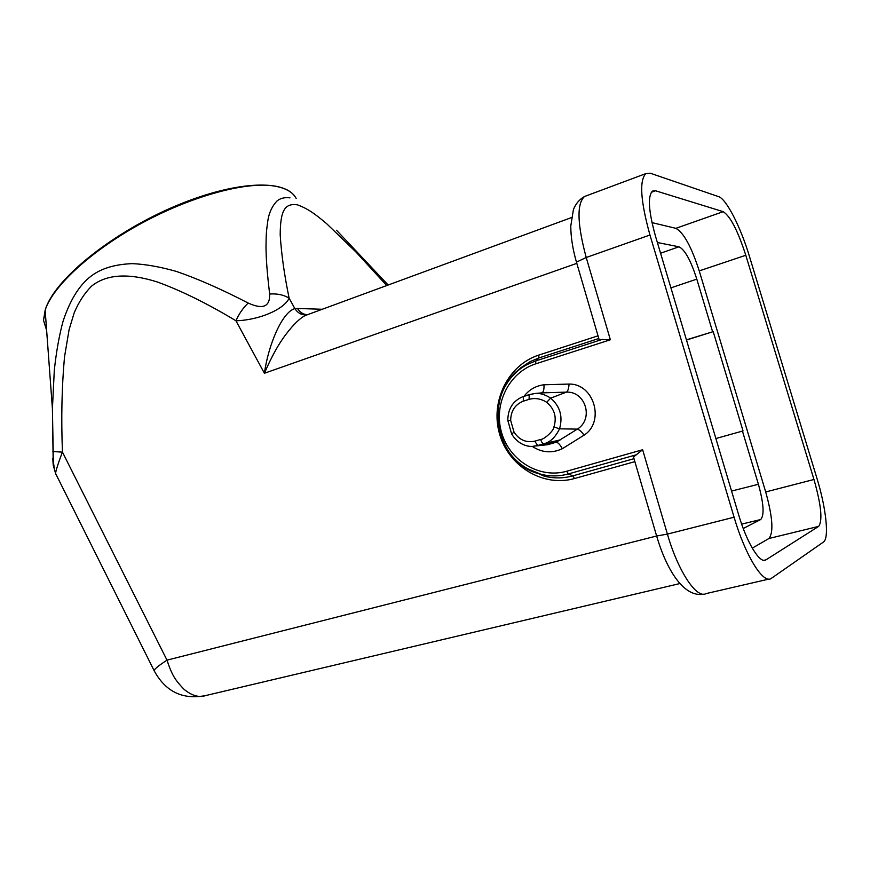 <?xml version="1.0" encoding="UTF-8"?>
<svg xmlns="http://www.w3.org/2000/svg" width="870" height="870" viewBox="0 0 870 870"><rect width="100%" height="100%" fill="white"/><g stroke="black" fill="none" stroke-linecap="round" stroke-linejoin="round"><path stroke-width="1.3" d="M523.446 396.448L522.772 396.687M532.799 446.332L537.714 445.516L534.713 441.188C526.002 442.917 519.096 439.872 513.996 432.042L510.668 420.395C510.842 410.988 515.029 404.583 523.24 401.19L523.403 396.47L529.199 394.621M540.988 392.914L566.468 392.12L550.699 398.134M542.032 392.794C543.543 391.924 544.196 389.249 543.967 384.768C535.844 385.791 529.199 389.629 524.034 396.263M584.031 435.185C605.107 421.896 594.21 383.496 569.034 384.072C568.806 388.335 567.958 391.011 566.5 392.12C585.456 391.239 594.069 418.829 577.354 429.127L556.213 442.232C558.083 442.515 560.117 444.668 562.335 448.702L584.031 435.185C581.639 431.716 579.409 429.693 577.354 429.127L559.53 428.823C563.064 416.556 560.106 406.323 550.666 398.134C544.979 394.414 539.596 392.892 534.517 393.566L529.264 394.621L529.047 399.352L523.24 401.19M537.714 445.516L543.75 443.776C550.112 442.341 555.364 437.36 559.53 428.823L553.918 426.942C556.952 417.187 554.538 408.965 546.675 402.288L550.666 398.134M534.713 441.188L540.64 439.459C543.772 439.72 553.929 430.846 553.918 426.942M529.047 399.352C535.115 397.71 540.999 398.688 546.675 402.288M543.413 443.874L560.682 439.763M556.191 442.178L538.16 445.396M556.213 442.232L548.067 444.57M532.168 446.353C541.923 452.726 551.982 453.509 562.335 448.702M598.582 337.745L598.506 338.615L538.834 357.962L530.276 361.55L520.825 367.782L512.756 375.818M636.394 454.771L568.338 473.954L566.718 471.235L642.636 449.746L633.523 456.924L634.263 459.61M586.641 195.707L584.466 196.522C576.658 203.797 577.245 224.123 586.217 257.498L610.359 339.768L599.115 339.517L598.506 338.615M154.653 671.749L154.023 670.465C155.165 668.443 159.493 665.006 167.007 660.145C172.467 676.816 176.001 680.634 183.711 689.018C191.639 695.674 198.958 697.849 205.668 695.565L679.905 583.553M52.776 458.327L53.222 465.091L55.636 473.617C55.191 472.269 59.562 459.273 62.466 452.139C61.107 418.611 61.792 386.878 64.51 356.939L69.1 329.632L74.211 312.776C78.757 302.064 84.51 293.212 91.48 286.219C106.26 274.213 128.227 272.799 157.35 281.989C181.428 290.754 207.636 303.684 235.944 320.78L264.404 373.273C268.243 345.466 281.978 312.08 294.887 308.611C297.921 313.167 301.705 315.223 306.24 314.788L307.806 314.581M55.615 473.846L56.474 475.292M743.241 528.492L760.695 519.531C764.48 515.268 763.719 503.512 758.412 484.275L742.436 431.096L715.879 438.523M686.484 340.039L713.215 331.633L743.034 430.944L742.436 431.096M713.215 331.633L686.43 339.844M657.383 242.523L678.926 246.797C684.788 249.494 690.747 260.282 696.805 279.129L712.573 331.633M46.632 330.35L43.511 320.312L45.142 310.231C53.712 280.162 109.533 234.715 171.618 207.658C233.823 180.612 285.654 178.252 296.17 198.469C292.972 192.226 286.045 188.127 275.42 186.158C247.863 181.09 193.738 195.195 142.952 222.524C92.155 249.81 52.7 286.078 45.142 310.231L52.417 408.748L53.222 465.091M52.417 408.748L54.299 370.315C56.332 351.523 59.269 335.113 63.108 321.106C70.633 298.366 80.856 282.739 93.775 274.213C103.606 267.732 116.493 264.208 132.425 263.643C145.312 264.208 159.906 266.775 176.208 271.375C197.251 278.563 221.252 289.112 248.189 303.043C243.111 307.882 239.032 313.798 235.944 320.78C258.608 320.149 283.566 309.818 289.144 298.225C283.848 294.876 277.345 293.473 269.646 294.017C270.091 306.74 262.947 309.753 248.189 303.043M289.982 197.849C284.501 197.185 280.14 198.273 276.877 201.111C271.886 206.473 268.83 213.302 267.699 221.6C266.155 233.171 266.198 233.758 265.992 247.189C266.176 258.825 266.829 270.102 269.646 294.017M52.918 451.541L62.466 452.139L167.007 660.145L656.632 536.007L667.399 534.104C678.056 571.253 696.707 599.191 706.027 593.612L768.873 579.094M307.066 314.701C303.021 314.342 299.835 312.276 297.529 308.48L294.887 308.611L289.144 298.225C284.381 275.29 281.401 254.149 280.194 234.802C280.347 209.463 285.262 203.156 297.496 204.841C307.599 208.637 314.135 213.172 326.554 223.59L356.069 252.126L386.726 285.545M308.502 314.32L305.316 315.495C299.802 318.3 293.418 324.488 286.187 334.058C278.878 343.422 271.625 356.493 264.404 373.273L576.799 263.36M649.955 235.02C640.548 201.013 639.178 180.547 645.844 173.608L650.281 173.217L718.631 196.653C726.319 198.904 740.62 226.994 749.32 256.008L816.876 478.098C826.087 507.928 829.469 538.378 823.422 542.064L771.005 578.604C762.979 583.966 745.177 555.136 734.084 517.215L649.955 235.02L586.217 257.498L576.451 262.131L576.766 263.24M723.187 211.671L655.534 190.769L652.467 191.106C647.563 196.25 648.574 211.279 655.491 236.183L738.717 515.029C746.808 542.684 759.836 563.901 765.763 559.965L818.67 526.383C822.77 520.597 821.193 504.959 813.961 479.479L745.797 255.269C737.825 230.68 730.289 216.151 723.187 211.671L675.87 228.331L651.978 222.622M675.87 228.331C683.592 232.475 691.389 246.667 699.241 270.896L765.698 491.963C772.68 517.106 773.756 532.614 768.906 538.508L752.267 548.154M510.668 420.395L507.808 420.351M569.034 384.072L543.967 384.768M534.071 446.234C528.732 447.202 518.259 445.059 511.593 433.858L507.808 420.428C507.906 408.585 513.104 400.591 523.414 396.459L534.517 393.544L547.056 392.359M511.734 434.108L513.996 432.042M543.75 443.776C542.63 443.7 541.597 442.254 540.64 439.459M597.831 335.885L538.824 355.08L538.834 357.962L535.757 360.919L602.562 339.3M526.644 468.299L544.152 476.129C553.733 478.554 563.303 478.467 572.851 475.846L574.45 478.543C543.021 487.483 508.471 466.211 499.521 433.825C490.114 401.57 507.993 364.965 538.824 355.08M526.546 468.288L540.857 474.237C520.227 468.049 506.536 454.314 499.761 433.042C491.876 406.725 503.98 376.275 527.546 364.356C482.165 385.682 491.55 463.732 540.857 474.237L540.857 474.237C550.047 476.564 559.203 476.466 568.338 473.954L572.851 475.846L633.675 458.762M634.861 461.644L574.45 478.543M512.658 375.84L520.804 367.76L530.276 361.55L527.557 364.356L535.757 360.919L535.757 363.834L610.359 339.768M741.653 524.131L760.695 519.531M758.412 484.275L731.561 491.061M670.922 287.872L696.805 279.129M660.58 253.224L678.926 246.797M45.36 313.124L44.968 317.474M297.529 308.48L322.248 309.263M642.636 449.746L667.399 534.104L734.084 517.215M566.707 471.235C539.465 479.076 509.331 460.632 501.522 432.379C493.323 404.245 508.95 372.349 535.757 363.834M655.534 190.769L651.293 192.335M745.797 255.269L699.241 270.896M765.698 491.963L813.961 479.479M818.67 526.383L768.906 538.508M763.925 560.313L766.013 559.823M535.67 446.005L548.013 444.657M547.099 444.755L548.046 444.7M540.009 393.066L540.596 392.968M599.038 339.311L576.451 262.131C572.721 249.146 570.829 237.151 570.774 226.124L573.417 209.605C575.668 203.83 579.344 199.48 584.466 196.522L645.844 173.608M205.722 695.543C182.635 700.035 165.409 691.661 154.023 670.455L55.636 473.595C53.886 468.332 53.07 461.013 53.19 451.65L52.417 408.78M388.161 285.023L336.516 230.245M306.871 314.788L305.326 315.527M306.24 314.842L307.24 314.788M571.416 217.598L305.62 315.386M633.577 457.25L656.752 536.409C666.725 570.122 683.94 598.071 704.069 594.145M764.208 560.334L765.763 559.965"/></g></svg>
